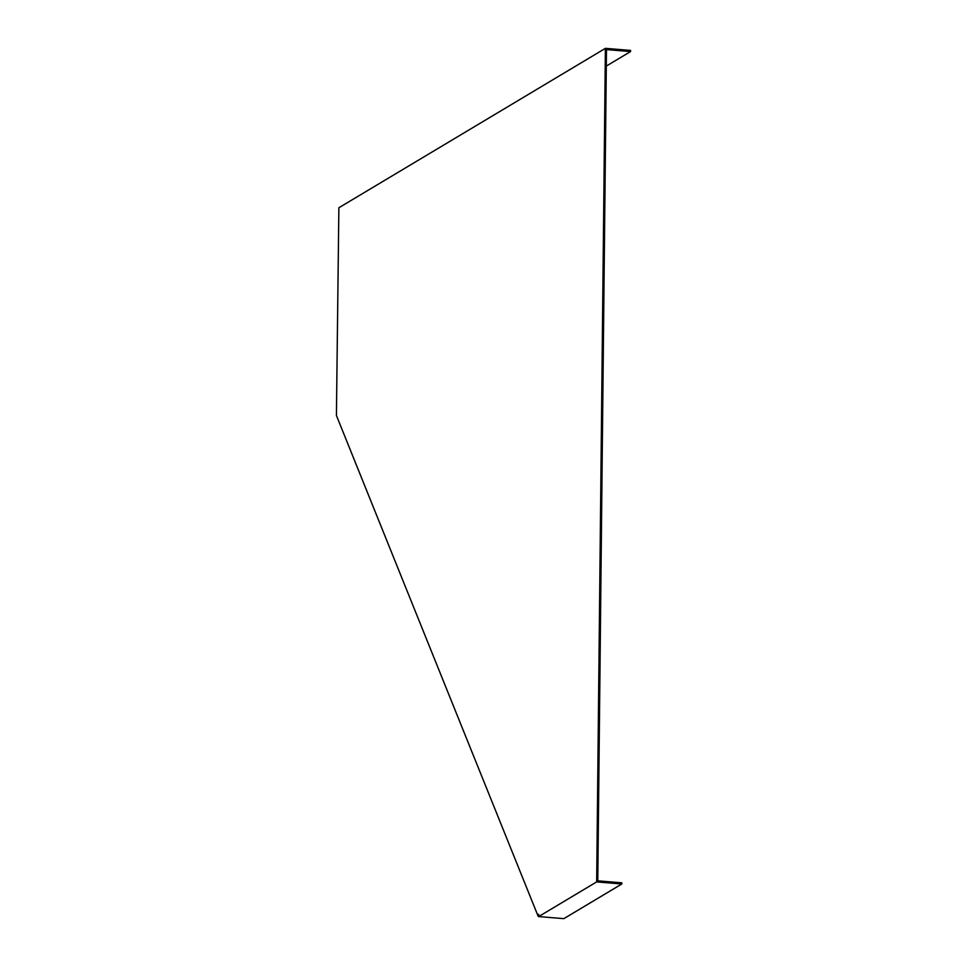 <?xml version="1.0" encoding="UTF-8"?>
<svg xmlns="http://www.w3.org/2000/svg" width="967" height="967" viewBox="0 0 967 967"><rect width="100%" height="100%" fill="white"/><g stroke="black" fill="none" stroke-linecap="round" stroke-linejoin="round"><path stroke-width="1.45" d="M540.891 916.764L538.679 916.583L596.663 881.904L621.841 883.971L563.858 918.65L540.891 916.764M606.309 66.07L630.569 51.565L630.581 50.417L605.39 48.35L596.663 881.904M605.39 48.35L338.873 207.748L336.419 415.484L538.135 916.232L538.704 914.286L538.679 916.583M630.569 51.565L606.478 49.583L606.466 50.731L597.775 880.84L621.854 882.823L621.841 883.971"/></g></svg>
